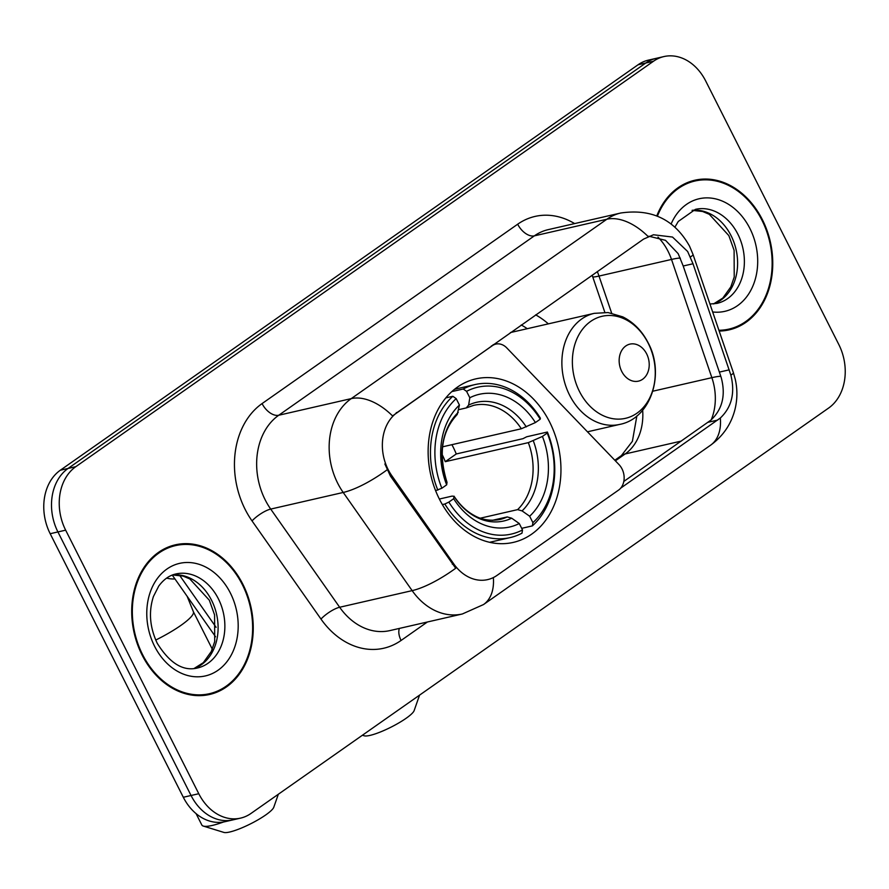 <?xml version="1.0" encoding="UTF-8"?>
<svg xmlns="http://www.w3.org/2000/svg" width="889" height="889" viewBox="0 0 889 889"><rect width="100%" height="100%" fill="white"/><g stroke="black" fill="none" stroke-linecap="round" stroke-linejoin="round"><path stroke-width="1.33" d="M491.461 345.865L492.406 345.643A15.824 12.335 -102.9 0 1 495.884 344.087A15.824 12.335 -102.9 0 1 506.786 347.921L618.988 464.58A15.824 12.335 -102.9 0 1 622.011 468.881A15.824 12.335 -102.9 0 1 618.622 490.05L496.984 575.416A42.728 33.304 77.1 0 1 487.617 579.617L486.728 579.817M439.477 499.285A83.877 65.375 77.1 0 0 513.286 542.401A83.877 65.375 77.1 0 0 549.613 421.997A83.877 65.375 77.1 0 0 475.793 378.881A83.877 65.375 77.1 0 0 439.477 499.285M492.406 345.643L397.272 412.418A42.728 33.304 77.1 0 0 388.137 469.559A42.728 33.304 77.1 0 0 391.849 475.759L453.723 563.859A42.728 33.304 77.1 0 0 487.617 579.617M535.656 314.85A83.877 65.375 -102.9 0 1 548.357 323.863M142.084 655.015A76.765 59.819 77.1 0 0 209.637 694.465A76.765 59.819 77.1 0 0 242.875 584.284A76.765 59.819 77.1 0 0 175.322 544.835A76.765 59.819 77.1 0 0 142.084 655.015M205.726 695.187A76.765 59.819 77.1 0 0 210.093 693.542M719.179 331.052A76.765 59.819 77.1 0 0 729.147 329.863A76.765 59.819 77.1 0 0 762.384 219.683A76.765 59.819 77.1 0 0 694.831 180.234A76.765 59.819 77.1 0 0 656.804 215.871M725.235 330.586A76.765 59.819 77.1 0 0 729.613 328.941M493.351 577.572A55.396 33.082 -125.1 0 1 483.538 604.542L462.358 613.977A63.308 49.34 -102.9 0 1 412.152 590.629L343.21 492.462A63.308 49.34 -102.9 0 1 337.709 483.272A63.308 49.34 -102.9 0 1 351.244 398.616A55.396 33.082 54.9 0 1 392.549 415.919L643.614 239.085L653.471 234.763L672.506 237.052L687.641 251.476L692.998 263.755L730.869 375.136C735.225 392.905 731.725 407.195 720.346 418.008L620.711 488.128M648.148 236.541A55.396 33.082 -125.1 0 0 606.843 219.239L351.244 398.616L278.746 415.241A63.308 49.34 77.1 0 0 265.211 499.896A63.308 49.34 77.1 0 0 270.712 509.086L339.654 607.254L412.152 590.629A55.396 16.08 -35.1 0 0 455.701 568.249L390.449 476.082L384.87 463.969M648.903 236.218L665.517 240.33L678.163 253.643L683.208 266L721.157 377.358C725.924 395.027 722.479 409.296 710.822 420.186L623.811 481.438M240.563 818.124L225.095 821.669A47.484 37.005 77.1 0 1 183.312 797.266L50.184 533.711A47.484 37.005 77.1 0 1 60.33 470.225L638.035 64.786A47.484 37.005 77.1 0 1 648.437 60.119L656.171 58.352A47.484 37.005 77.1 0 0 645.77 63.019L68.064 468.459A47.484 37.005 77.1 0 0 57.918 531.944L191.046 795.488A47.484 37.005 77.1 0 0 232.829 819.891A47.484 37.005 77.1 0 1 191.046 795.488L57.918 531.944A47.484 37.005 77.1 0 1 68.064 468.459L645.77 63.019A47.484 37.005 77.1 0 1 656.171 58.352L663.905 56.574A47.484 37.005 77.1 0 0 653.493 61.241L75.798 466.681A47.484 37.005 77.1 0 0 65.653 530.166L198.78 793.721A47.484 37.005 77.1 0 0 240.563 818.124A47.484 37.005 77.1 0 0 250.965 813.457L828.67 408.018A47.484 37.005 77.1 0 0 838.816 344.532L705.688 80.977A47.484 37.005 77.1 0 0 663.905 56.574M695.654 180.856A76.765 59.819 77.1 0 0 691.009 181.278M176.144 545.457A76.765 59.819 77.1 0 0 171.499 545.879M175.5 545.602A75.965 59.207 77.1 0 0 142.607 654.648A75.965 59.207 77.1 0 0 209.46 693.698A75.965 59.207 77.1 0 0 242.353 584.651A75.965 59.207 77.1 0 0 175.5 545.602L167.765 547.38A75.965 59.207 77.1 0 0 167.121 547.524M201.081 695.609A75.965 59.207 77.1 0 0 201.725 695.465L209.46 693.698M718.912 330.264A75.965 59.207 77.1 0 0 728.969 329.097A75.965 59.207 77.1 0 0 761.862 220.05A75.965 59.207 77.1 0 0 695.009 181L687.275 182.767A75.965 59.207 77.1 0 0 686.641 182.923M695.009 181A75.965 59.207 77.1 0 0 657.427 216.127M720.59 331.008A75.965 59.207 77.1 0 0 721.235 330.864L728.969 329.097M278.335 794.244L273.801 807.223A28.492 5.401 153.2 0 1 265.789 814.902A28.492 5.401 153.2 0 1 223.906 832.426L203.292 826.07A44.317 8.401 -26.8 0 0 223.628 821.958M451.901 444.678A75.176 58.585 -102.9 0 1 453.034 446.834A75.176 58.585 -102.9 0 1 456.257 453.968L522.954 438.677L526.699 436.777L547.38 432.032L547.224 433.054A75.332 58.707 77.1 0 1 532.9 522.654L529.655 516.231A68.053 53.04 77.1 0 0 542.423 436.432L528.333 442.633L445.267 461.68A58.563 45.639 77.1 0 0 442.122 454.49A58.563 45.639 77.1 0 0 442.022 454.301M480.327 518.187L517.62 509.63L522.076 510.897L529.655 516.231M448.856 502.096L444.833 504.007A78.499 61.174 77.1 0 0 510.153 537.601A78.499 61.174 77.1 0 0 521.987 533.178L522.51 529.944A75.332 58.707 77.1 0 1 448.856 502.096L453.668 498.718A68.053 53.04 77.1 0 0 519.265 523.532L511.686 518.198L507.23 516.931L492.373 520.332M439.344 499.04L452.145 496.095L454.035 496.395L453.668 498.718M540.379 418.163A78.499 61.174 77.1 0 0 475.059 384.57A78.499 61.174 77.1 0 0 463.225 388.993L466.569 391.338A75.332 58.707 77.1 0 1 540.223 419.186L540.379 418.163M451.812 391.604L463.225 388.993M532.9 522.654L532.378 525.888A78.499 61.174 77.1 0 0 547.38 432.032M532.378 525.888L521.699 528.333M444.833 504.007L442.344 504.574M540.223 419.186L535.411 422.564A68.053 53.04 77.1 0 0 469.814 397.75L466.569 391.338M542.423 436.432L547.224 433.054M519.265 523.532L522.51 529.944M469.814 397.75L468.625 405.095L466.247 407.929L458.68 409.673M442.511 446.834L521.332 428.765L535.411 422.564M521.332 428.765A58.563 45.639 77.1 0 0 473.648 405.351L466.247 407.929M507.23 516.931A58.563 45.639 77.1 0 1 499.829 519.509C486.505 521.976 477.193 517.242 473.993 515.342C466.392 511.186 459.724 504.796 453.99 496.151L454.035 496.395A60.874 47.439 77.1 0 0 511.686 518.198M435.599 490.65L441.855 488.228A75.332 58.707 77.1 0 1 456.179 398.628L452.834 396.283A78.499 61.174 77.1 0 0 437.833 490.128M452.834 396.283L445.811 397.894M456.179 398.628L459.424 405.051A68.053 53.04 77.1 0 0 446.667 484.849L441.855 488.228M446.667 484.849L447.011 482.338C438.244 453.868 441.644 431.254 457.235 414.485L459.424 405.051M445.267 461.68L456.257 453.968M196.08 813.624L201.825 825.003A44.317 8.401 -26.8 0 0 203.292 826.07M419.552 695.142L414.152 710.6A28.492 5.401 153.2 0 1 406.129 718.279A28.492 5.401 153.2 0 1 364.246 735.803L362.412 735.236M646.659 353.889A18.991 14.802 77.1 0 0 625.778 345.988A18.991 14.802 77.1 0 0 621.722 371.391A18.991 14.802 77.1 0 0 642.591 379.281A18.991 14.802 77.1 0 0 646.659 353.889M527.244 328.697A75.176 58.585 77.1 0 0 521.232 324.974M391.849 475.759L390.449 476.082M453.723 563.859L452.323 564.171M397.272 412.418L396.327 412.629M680.352 258.177A42.728 3.545 -18.9 0 0 671.506 259.444L599.008 276.068A50.651 39.472 77.1 0 0 597.286 271.59M611.654 313.117L599.008 276.068A28.492 2.356 161.1 0 1 592.663 276.679L592.141 275.212M517.676 224.206A15.824 9.457 -125.1 0 0 534.345 235.863L278.746 415.241A15.824 9.457 -125.1 0 1 262.077 403.584L517.676 224.206A79.132 61.674 -102.9 0 1 574.627 223.584M548.224 229.64A63.308 49.34 77.1 0 0 534.345 235.863L606.843 219.239A63.308 49.34 -102.9 0 1 620.722 213.016L548.224 229.64M387.026 469.892A55.396 16.08 -35.1 0 1 343.21 492.462L270.712 509.086A15.824 4.589 144.9 0 0 252.032 520.898A79.132 61.674 -102.9 0 1 262.077 403.584M657.971 237.119A50.651 39.472 -102.9 0 1 668.117 251.387A50.651 39.472 -102.9 0 1 671.506 259.444L711.867 377.669A50.651 39.472 -102.9 0 1 711.222 419.852M720.346 418.008A55.396 33.082 54.9 0 1 710.555 445.222L483.538 604.542M730.869 375.136A55.396 4.589 -18.9 0 0 733.381 372.658L735.236 379.181C737.526 389.193 737.448 399.261 734.992 409.362C731.258 424.12 723.113 436.077 710.555 445.222M690.42 256.965A55.396 4.589 -18.9 0 0 693.02 254.432L733.381 372.658M720.857 376.425A42.728 3.545 -18.9 0 0 711.867 377.669L652.837 391.204M427.398 621.989L401.083 640.458A79.132 61.674 -102.9 0 1 320.973 619.055L252.032 520.898M653.493 61.241L638.035 64.786M75.798 466.681L60.33 470.225M65.653 530.166L50.184 533.711M198.78 793.721L183.312 797.266M320.973 619.055A15.824 4.589 144.9 0 1 339.654 607.254A63.308 49.34 77.1 0 0 389.86 630.601L462.358 613.977M399.361 628.423A15.824 9.457 -125.1 0 0 401.083 640.458M681.318 441.077L625.156 453.957A50.651 39.472 77.1 0 0 642.658 410.251M615.366 460.824L625.156 453.957A28.492 17.013 -125.1 0 0 621.4 455.601L632.39 441.311L636.868 415.93M717.667 420.086L708.111 422.275M729.213 369.846L719.423 372.091M692.998 263.755L683.208 266M179.545 575.25L216.116 627.323M194.146 668.528A48.239 37.594 77.1 0 0 211.582 600.308A48.239 37.594 77.1 0 0 172.677 574.927M197.458 667.995A48.239 37.594 77.1 0 0 218.35 598.753A48.239 37.594 77.1 0 0 175.9 573.961C169.399 575.361 163.687 579.395 158.764 586.051L153.453 596.463C148.474 611.676 149.741 627.29 157.253 643.303C169.732 663.305 183.145 671.539 197.458 667.995M230.384 593.052A57.741 44.995 77.1 0 0 166.921 569.049A57.741 44.995 77.1 0 0 154.575 646.247A57.741 44.995 77.1 0 0 218.038 670.25A57.741 44.995 77.1 0 0 230.384 593.052M713.656 303.927A48.239 37.594 77.1 0 0 731.091 235.707A48.239 37.594 77.1 0 0 692.187 210.315M709.944 304.016L716.967 303.393A48.239 37.594 77.1 0 0 737.859 234.151A48.239 37.594 77.1 0 0 695.409 209.36L678.274 221.45L674.94 227.117M712.656 311.961A57.741 44.995 77.1 0 0 752.505 286.891A57.741 44.995 77.1 0 0 749.894 228.451A57.741 44.995 77.1 0 0 671.128 223.984M187.157 596.319L193.346 611.654A44.317 8.401 153.2 0 1 180.856 625.423A44.317 8.401 153.2 0 1 155.731 640.058M174.966 578.95A44.317 34.538 -102.9 0 1 166.61 578.128M517.62 509.63A58.563 45.639 77.1 0 0 528.333 442.633M526.277 426.898A60.874 47.439 77.1 0 0 468.625 405.095M522.076 510.897A60.874 47.439 77.1 0 0 533.289 440.766M458.235 412.396A60.874 47.439 77.1 0 0 447.023 482.527M648.181 343.187A52.34 40.794 77.1 0 0 590.64 321.429A52.34 40.794 77.1 0 0 579.45 391.427A52.34 40.794 77.1 0 0 636.991 413.174A52.34 40.794 77.1 0 0 648.181 343.187M594.252 313.339A56.974 44.406 77.1 0 0 569.582 395.127A56.974 44.406 77.1 0 0 619.711 424.409C650.637 418.608 665.316 374.269 648.125 342.776C642.047 330.941 633.59 322.307 622.745 316.862L608.065 312.561L594.252 313.339L510.419 332.553M493.073 344.732L495.884 344.087M693.02 254.432L689.508 246.097C674.551 219.505 651.615 208.471 620.722 213.016M614.81 460.235L621.4 455.601M604.831 312.328L592.663 276.679M215.594 636.802L172.244 575.083M172.566 574.961L183.09 576.083L189.813 578.928L209.337 600.208L214.582 614.921L214.705 641.602L211.304 651.481L203.325 662.661L194.024 668.539M692.075 210.36L702.599 211.482L709.322 214.327L728.847 235.607L734.103 250.32L734.225 277.001L730.825 286.88L722.835 298.059L713.534 303.938M193.346 611.654L212.315 649.203M454.546 389.271L475.059 384.57M489.628 542.301L510.153 537.601M587.462 431.81L619.711 424.409"/></g></svg>
